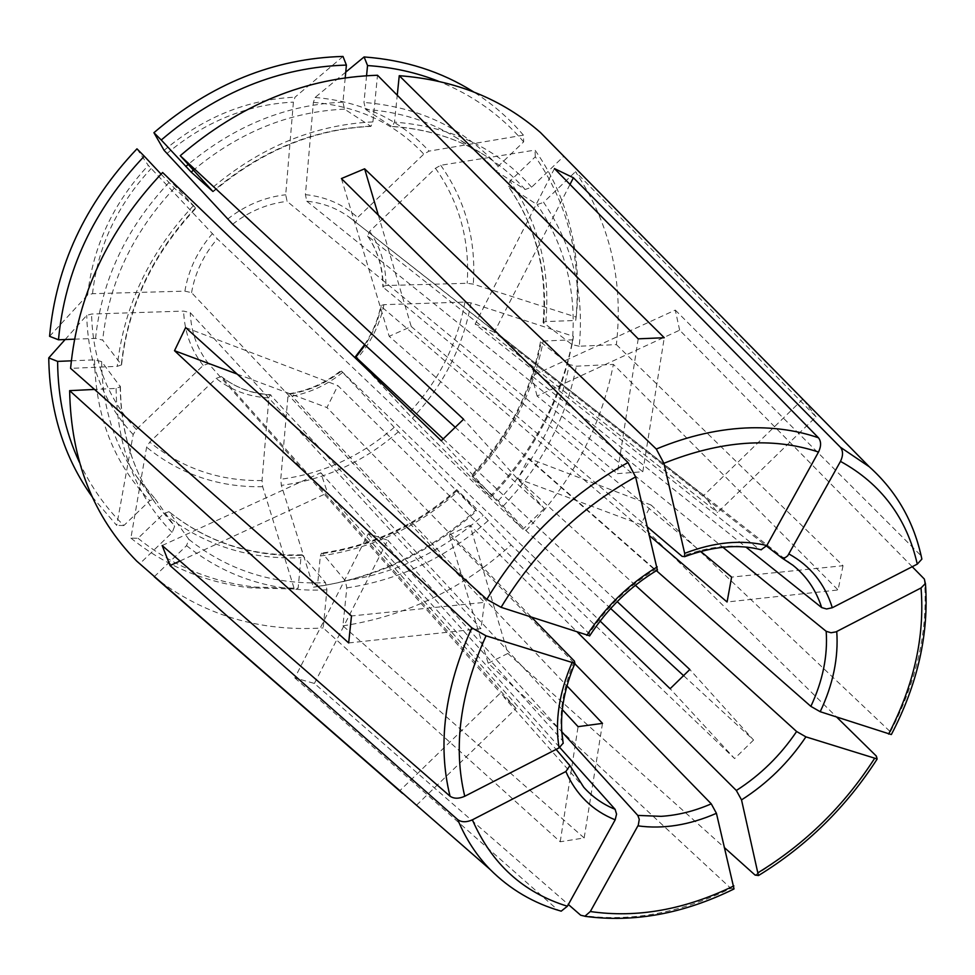 <?xml version="1.0" encoding="UTF-8"?>
<svg xmlns="http://www.w3.org/2000/svg" width="975" height="975" viewBox="0 0 975 975"><rect width="100%" height="100%" fill="white"/><g stroke="black" fill="none" stroke-linecap="round" stroke-linejoin="round"><path stroke-width="0.73" stroke-dasharray="4.88 3.66" d="M314.401 683.451L387.77 540.223L368.331 533.678L294.816 677.905L314.401 683.451L568.364 904.495M387.77 540.223L561.795 731.762M802.864 399.141L703.609 495.568L717.576 512.521L816.014 416.812L575.482 171.697C609.936 223.178 623.573 280.824 616.383 344.614L579.235 346.235C584.439 292.841 572.569 244.871 543.599 202.349L575.482 171.697M345.747 72.113L315.071 97.476L313.402 102.375L305.407 194.634L306.784 201.191C323.688 202.958 338.508 208.796 351.244 218.705L703.609 495.568M698.137 292.817L563.708 156.353L531.631 187.188L525.159 189.503L496.58 171.527L498.152 166.335L523.66 141.85L523.417 135.159L429.122 151.113L423.82 154.123L357.642 217.51L355.729 222.495L351.244 218.705L792.894 565.232M803.68 400.091L816.014 416.812M580.698 915.233C629.618 922.326 679.672 913.368 730.836 888.347L488.195 663.207L449.341 534.946L574.763 663.707M730.836 888.347L734.017 888.883M488.195 663.207L507.853 653.457L469.938 525.147L577.541 632.324M449.341 534.946L469.938 525.147M638.198 338.837L617.297 473.643L642.805 471.742L664.267 337.728M343.005 56.44L295.023 97.183L293.402 102.107L285.712 194.768L287.089 201.35L617.297 473.643M345.211 77.854L342.968 102.156L344.528 109.139L370.939 126.348L372.925 121.912L377.508 75.258M651.154 505.05L528.584 458.323L517.908 478.749L640.672 524.526L651.154 505.05L890.394 731.823L891.272 734.541M528.584 458.323L656.394 570.643M455.008 427.087L544.306 508.56L463.576 419.25M441.261 440.773L522.929 529.254L544.306 508.56M912.222 566.719L679.648 330.172L537.091 396.033L722.902 547.255M679.648 330.172L675.285 310.087L531.789 375.923L746.021 547.133M537.091 396.033L531.789 375.923M74.527 339.178L95.562 338.398L102.68 340.117L121.522 364.857L117.244 366.344L70.59 368.367M49.579 336.326L87.677 294.938L92.528 293.694L184.884 291.135L191.563 292.671L484.465 602.367L351.475 615.968M348.672 642.939L481.016 628.619L484.465 602.367M569.997 184.433L494.325 332.17L766.508 546.061M554.446 168.577L475.142 324.127L758.842 549.023C735.162 543.477 709.593 545.927 682.122 556.372M494.325 332.17L475.142 324.127M416.508 805.228L516.092 708.411L500.443 692.957L399.811 790.713M154.233 576.712L186.53 545.659L188.894 539.407L168.98 511.68L163.8 513.545L138.023 538.285L130.882 538.102L146.603 447.196L149.723 442.102L216.158 378.422L221.313 376.496L516.092 708.411M416.301 805.423L402.456 793.345M657.345 569.961L654.822 569.875C628.388 586.048 606.523 607.303 589.205 633.665L337.874 385.625L326.942 407.55L531.655 617.309M341.408 178.559L389.183 336.314L654.822 569.875M378.324 215.134L411.231 326.515L389.183 336.314M602.501 723.377L584.159 837.939L560.223 841.791L323.188 627.912L326.93 589.814L325.492 582.66L302.128 554.848L300.946 557.712L298.131 588.266L294.292 589.01L262.653 486.708L262.031 480.553L268.881 397.885L270.197 394.692L562.307 709.617M560.223 841.791L578.077 726.655M237.12 374.059L326.942 407.55M185.616 327.576L337.874 385.625M683.889 675.919L753.565 740.037L689.812 669.52M443.138 438.811L617.199 601.612M610.643 608.51L525.939 530.558L498.201 500.784L472.046 476.056L490.084 496.409L412.388 418.263L365.515 367.855M753.565 740.037L734.614 758.574L670.13 688.716M179.961 561.015L327.539 492.838L556.116 749.397M162.167 545.525L320.775 472.741L327.539 492.838M616.383 344.614L843.034 565.719L731.616 577.115M579.235 346.235L572.093 344.626L543.148 322.445L545.854 321.579L575.701 320.458L576.164 317.082L473.289 284.127L467.171 283.286L385.917 285.541L382.87 286.504L383.175 287.272L700.708 551.399M843.034 565.719L838.073 589.972L727.082 601.989M576.164 317.082C578.784 292.5 578.029 268.259 573.897 244.347C567.852 209.905 554.897 178.486 535.019 150.101L440.737 165.287L435.472 168.261L369.683 231.307L367.612 236.035L717.576 512.521M563.099 743.23L562.356 740.378L320.775 472.741M306.784 201.191L642.805 471.742M136.963 148.834L148.285 165.409L217.315 238.863L522.929 529.254M65.13 339.532L86.738 315.339L91.577 314.048L183.592 311.098L190.235 312.646L481.016 628.619M92.174 496.811L116.708 525.391L133.185 434.558L136.354 429.451L203.19 365.43L208.54 363.638L500.443 692.957M368.331 533.678L559.76 747.496M411.231 326.515L647.68 527.158M517.908 478.749L635.383 585.293M584.159 837.939L342.92 625.852L346.808 587.913L345.345 580.795L322.628 553.544L321.494 553.178L320.336 556.006L317.411 586.438L313.499 587.194L281.361 485.379L280.739 479.237L287.881 396.898L289.1 393.778L290.002 393.997L566.914 685.864M313.499 587.194C374.351 578.382 428.415 552.752 475.715 510.303L398.373 431.779L341.421 371.061L600.125 621.063M490.084 496.409C534.081 450.535 561.868 397.178 573.434 336.326L471.023 302.896L464.917 302.055L383.931 304.663L380.945 305.553L381.188 306.442L649.801 535.945M563.708 156.353L562.538 154.976M675.285 310.087L920.632 555.287L921.802 559.187M640.672 524.526L836.684 717.1M507.853 653.457L724.742 847.884M294.816 677.905L557.81 909.992L561.283 911.101M154.087 576.847C203.251 615.03 259.618 632.056 323.188 627.912M342.92 625.852C405.905 616.163 461.967 589.192 511.107 544.928L734.614 758.574M525.939 530.558C571.74 482.82 600.893 427.44 613.397 364.406L838.073 589.972M366.563 75.709L363.98 102.448L365.564 109.395L391.67 126.409L392.352 126.555L394.497 122.119L397.252 95.221M523.66 141.85C500.87 115.111 472.412 94.88 438.287 81.157M161.046 174.111L174.391 188.126L195.877 208.175L162.618 172.502M71.321 360.823L94.538 359.848L101.632 361.591L120.388 386.783L116.086 388.403L94.49 389.439M79.365 462.223C90.712 486.415 105.532 507.512 123.849 525.537L149.784 500.638L155.123 498.847L174.623 526.281L172.197 532.533L139.547 563.916M123.849 525.537L116.708 525.391M138.023 538.285C172.258 565.756 211.295 582.026 255.145 587.084L298.131 588.266M130.882 538.102C165.823 566.122 205.652 582.697 250.356 587.84L294.292 589.01M761.182 549.717L758.842 549.023M317.411 586.438C377.093 577.761 430.182 552.593 476.653 510.937L456.788 489.682L483.186 515.3L511.107 544.928M589.582 635.797L589.205 633.665M491.095 496.97C534.276 451.888 561.563 399.494 572.947 339.8L543.209 341.043L540.528 341.896L569.266 364.565L576.371 366.198L613.397 364.406M575.701 320.458C578.248 296.363 577.492 272.598 573.434 249.173C567.499 215.402 554.787 184.616 535.312 156.804L509.962 181.143L507.975 185.847L537.152 204.616L543.599 202.349M523.417 135.159C509.194 118.389 492.582 103.959 473.582 91.882M476.653 510.937L475.715 510.303M572.947 339.8L573.434 336.326M535.312 156.804L535.019 150.101M440.737 165.287C465.453 200.387 476.3 239.996 473.289 284.127M435.472 168.261C459.408 202.203 469.974 240.545 467.171 283.286M574.409 661.123C562.538 688.984 558.517 715.406 562.356 740.378M232.647 224.213C249.21 211.319 267.357 203.702 287.089 201.35M191.563 292.671C195.037 272.793 203.617 254.853 217.315 238.863M208.54 363.638C197.255 349.184 191.149 332.183 190.235 312.646M270.965 394.985C252.281 393.961 235.804 387.867 221.508 376.667M569.095 763.973L583.769 787.264L503.917 697.149M781.938 557.956L780.999 557.444M341.421 371.061C325.955 383.37 308.819 391.024 290.002 393.997M381.188 306.442C378.373 320.166 373.011 333.048 365.101 345.065M367.892 236.377C378.081 251.404 383.187 268.369 383.175 287.272M920.632 555.287C912.734 519.492 895.598 489.974 869.249 466.745M890.394 731.823C917.109 680.513 928.432 629.594 924.349 579.053M755.101 875.099C804.412 845.008 844.838 805.338 876.367 756.1M490.011 869.359C508.901 888.578 531.497 902.119 557.81 909.992M313.402 102.375C358.337 106.275 395.155 123.52 423.82 154.123M305.407 194.634C325.857 196.767 343.261 204.384 357.642 217.51M531.631 187.188C497.092 148.273 451.388 126.579 394.497 122.119M498.152 166.335C464.149 128.31 419.433 107.006 363.98 102.448M496.58 171.527C484.977 158.462 471.62 147.225 456.495 137.792C429.658 121.18 399.348 111.723 365.564 109.395M525.159 189.503C513.398 176.195 499.834 164.738 484.453 155.135C457.141 138.231 426.209 128.651 391.67 126.409M166.908 153.562C204.994 121.595 247.163 104.447 293.402 102.107M227.638 219.095C245.286 205.25 264.639 197.145 285.712 194.768M372.925 121.912C314.121 124.776 260.118 147.127 210.929 188.979M342.968 102.156C286.894 104.593 235.316 125.348 188.248 164.385M344.528 109.139C289.782 111.674 239.448 131.991 193.513 170.101M370.147 126.226C313.097 129.114 260.703 150.796 212.977 191.295M92.528 293.694C97.707 246.833 117.244 205.128 151.137 168.565M184.884 291.135C188.48 269.892 197.62 250.758 212.318 233.732M193.538 205.554C149.26 252.842 123.825 306.442 117.244 366.344M168.955 182.557C126.165 228.248 101.692 280.191 95.562 338.398M174.391 188.126C132.697 232.708 108.786 283.372 102.68 340.117M195.536 207.931C152.6 253.829 127.883 305.87 121.4 364.028M136.354 429.451C107.628 398.482 92.698 360.019 91.577 314.048M203.19 365.43C191.039 350.086 184.507 331.975 183.592 311.098M116.086 388.403C116.939 446.879 135.647 494.922 172.197 532.533M94.538 359.848C95.623 416.752 114.038 463.686 149.784 500.638M101.632 361.591C102.095 405.624 113.88 444.1 136.988 477.019L155.305 499.054M120.23 386.027C120.534 431.096 132.442 470.377 155.963 503.88L174.623 526.281M262.031 480.553C219.521 481.187 182.081 468.366 149.723 442.102M268.881 397.885C248.954 396.91 231.38 390.427 216.158 378.422M186.53 545.659C227.041 577.688 273.841 592.398 326.93 589.814M163.8 513.545C203.409 545.098 249.125 559.821 300.946 557.712M169.309 511.985C207.943 542.807 252.562 557.225 303.188 555.25M188.894 539.407C228.272 570.619 273.804 585.037 325.492 582.66M394.144 427.391C360.86 456.361 323.054 473.643 280.739 479.237M342.591 372.474C326.162 385.661 307.929 393.803 287.881 396.898M346.808 587.913C399.567 579.93 446.721 557.468 488.28 520.54M320.336 556.006C371.816 548.608 417.763 527.012 458.165 491.205M322.628 553.544C372.938 546.293 417.861 525.184 457.397 490.206M345.345 580.795C396.727 573.056 442.674 551.216 483.186 515.3M464.917 302.055C457.299 344.394 438.372 381.676 408.172 413.875M383.931 304.663C379.811 324.736 370.829 342.737 356.972 358.642M503.307 506.013C541.588 465.66 565.951 419.055 576.371 366.198M472.753 477.116C509.925 437.933 533.41 392.584 543.209 341.043M472.046 476.056C508.365 437.714 531.326 393.352 540.93 342.981M498.201 500.784C535.446 461.455 559.138 416.045 569.266 364.565M471.023 302.896C463.149 346.6 443.601 385.064 412.388 418.263M545.854 321.579C550.534 269.502 538.578 222.69 509.962 181.143M543.587 323.468C548.084 272.586 536.36 226.87 508.414 186.347M572.093 344.626C577.029 292.634 565.39 245.968 537.152 204.616M315.071 97.476C361.579 101.498 399.592 119.377 429.122 151.113M164.105 150.357C203.531 117.207 247.175 99.487 295.023 97.183M87.677 294.938C92.93 246.419 113.137 203.239 148.285 165.409M133.185 434.558C103.387 402.651 87.896 362.919 86.738 315.339M262.653 486.708C218.741 487.5 180.058 474.325 146.603 447.196M398.373 431.779C364.053 461.736 325.053 479.602 281.361 485.379M369.683 231.307C380.616 247.309 386.027 265.395 385.917 285.541M392.316 126.579C426.733 128.871 457.446 138.389 484.453 155.135L456.495 137.792C471.486 147.14 484.721 158.279 496.226 171.21M213.22 191.722C261.3 150.93 313.877 129.151 370.975 126.372M121.558 364.906C127.969 306.637 152.77 254.402 195.963 208.187M120.425 386.746C120.803 431.718 132.649 470.767 155.963 503.88L136.988 477.019L155.135 498.859M302.165 554.787C251.611 556.664 207.212 542.283 168.98 511.656M255.145 587.084L250.356 587.84M456.775 489.596C417.008 524.769 371.902 545.951 321.445 553.13M540.479 341.835C530.912 392.413 507.865 436.983 471.327 475.544M221.301 376.484C235.304 387.538 251.635 393.595 270.282 394.656M364.638 344.638C372.682 332.414 378.117 319.349 380.908 305.455M289.002 393.742C307.966 390.817 325.297 383.09 341.006 370.573M573.434 249.173L573.897 244.347M367.575 236.011C377.691 250.77 382.773 267.637 382.822 286.589M543.087 322.481C547.499 271.562 535.787 226.017 507.951 185.835"/><path stroke-width="1.46" d="M568.364 904.495L580.698 915.233L584.927 916.22L590.326 911.527L638.308 825.118L639.259 819.366L637.808 815.417L661.123 816.343C677.747 815.295 694.456 811.127 711.263 803.851L574.763 663.707M561.795 731.762L637.808 815.417M803.68 400.091L698.137 292.817M734.017 888.883L716.43 813.308L711.263 803.851M345.211 77.854L346.393 65.081L343.005 56.44C274.219 58.342 211.197 83.765 153.916 132.697L164.105 150.357L232.647 224.213L455.008 427.087M562.538 154.976L540.467 132.539C502.149 98.889 455.069 79.95 399.25 75.697L664.267 337.728L638.198 338.837L377.508 75.258C305.992 77.513 240.24 104.337 180.241 155.708L463.576 419.25L441.261 440.773L162.618 172.502C108.164 230.063 77.488 295.352 70.59 368.367L351.475 615.968L348.672 642.939L69.639 390.646C70.931 460.151 93.295 516.982 136.756 561.149L416.508 805.228M891.272 734.541L820.207 711.713L810.871 706.375C822.766 680.879 827.872 655.858 826.178 631.312L722.902 547.255M656.394 570.643L810.871 706.375M346.393 65.081C279.057 67.129 217.34 92.101 161.253 140.01L191.21 172.1L212.842 191.405L180.241 155.708M161.253 140.01L153.916 132.697M912.222 566.719L924.349 579.053L925.36 583.55L921.046 587.949L836.014 631.861L831.066 632.751L826.178 631.312M161.046 174.111L144.251 156.195C93.442 209.966 64.85 271.16 58.488 339.788L74.527 339.178M58.488 339.788L49.579 336.326C55.904 266.224 85.032 203.726 136.963 148.834L144.251 156.195M921.875 559.102C914.172 522.112 896.634 491.327 869.249 466.745L840.389 447.232L573.41 177.767L569.997 184.433M766.508 546.061L781.926 557.956L785.119 557.724L787.727 555.799L840.487 461.382C843.229 455.605 843.204 450.889 840.389 447.232M573.41 177.767L554.446 168.577L818.476 437.799C821.267 441.456 821.279 446.197 818.513 452.034L766.825 545.525L761.182 549.717M154.233 576.712L402.456 793.345M378.324 215.134L364.626 168.809L341.408 178.559L627.997 462.54L635.602 476.885L657.345 569.961M562.307 709.617L578.077 726.655L602.501 723.377L566.914 685.864M627.997 462.54C569.242 494.934 522.186 540.54 486.83 599.345L185.616 327.576L174.513 350.707L471.839 627.839L486.038 635.822L574.836 663.317L574.409 661.123L531.655 617.309M174.513 350.707L237.12 374.059M365.515 367.855L355.863 357.179L443.138 438.811M617.199 601.612L689.812 669.52L670.13 688.716L600.125 621.063M683.889 675.919L610.643 608.51M471.839 627.839C444.6 688.472 437.324 744.583 450.036 796.197L162.167 545.525L170.077 565.585L457.775 819.682C461.65 822.364 466.513 822.412 472.388 819.829L565.866 771.517L569.888 765.655L556.116 749.397M170.077 565.585L179.961 561.015M700.708 551.399L731.616 577.115L727.082 601.989L649.801 535.945M450.036 796.197C453.923 798.842 458.823 798.866 464.746 796.27L559.065 747.886L563.099 743.23M559.76 747.496L615.103 809.311L616.566 814.101L615.176 819.829L567.401 906.238L561.283 911.101M647.68 527.158L682.122 556.372L684.657 556.567L684.669 553.349L663.914 463.296L656.285 449.036L364.626 168.809M746.021 547.133L821.657 607.571C816.148 590.265 806.569 576.152 792.894 565.232L781.938 557.956M635.383 585.293L796.612 731.506L805.911 736.868L877.134 758.94L876.367 756.1L836.684 717.1M577.541 632.324L736.344 790.493C760.354 775.101 780.439 755.43 796.612 731.506M724.742 847.884L755.101 875.099L758.404 875.489L741.524 799.902L736.344 790.493M397.252 95.221L399.25 75.697M438.287 81.157C416.13 72.442 392.547 67.238 367.538 65.557L366.563 75.709M94.49 389.439L69.639 390.646M79.365 462.223C65.106 431.474 57.866 397.873 57.61 361.396L71.321 360.823M57.61 361.396L48.75 357.898C49.53 411.133 63.997 457.433 92.174 496.811M921.802 559.187L917.28 564.123L832.297 607.73L826.556 608.973L821.657 607.571M486.83 599.345L501.089 607.315L589.582 635.797M473.582 91.882C441.431 71.602 404.942 59.95 364.102 56.952L345.747 72.113M367.538 65.557L364.102 56.952M48.75 357.898L65.13 339.532M571.947 662.963C559.077 692.872 554.787 721.183 559.065 747.886M569.888 765.558L583.769 787.264C592.434 796.953 602.879 804.302 615.103 809.311M365.101 345.065L355.863 357.179M818.476 437.799C797.842 430.621 775.344 427.294 751.018 427.793C720.257 428.561 688.679 435.642 656.285 449.036M457.775 819.682C465.709 838.805 476.458 855.368 490.011 869.359L136.756 561.149M565.866 771.517C576.03 794.576 592.471 810.676 615.176 819.829M590.326 911.527C637.028 918.279 684.877 909.724 733.87 885.885M637.93 825.862C663.207 829.311 689.374 825.13 716.43 813.308M188.248 164.385L185.762 166.542M193.513 170.101L191.21 172.1M741.524 799.902C767.227 783.498 788.678 762.487 805.911 736.868M820.207 711.713C833.077 684.474 838.598 657.735 836.745 631.52M832.297 607.73C824.874 583.818 810.444 565.914 789.007 554.007M766.825 545.525C741.548 539.407 714.163 542.015 684.669 553.349M657.235 566.902C628.79 584.159 605.317 606.974 586.816 635.359M758.282 872.564C805.472 843.668 844.216 805.655 874.502 758.526M888.603 734.09C914.087 684.938 924.897 636.224 921.046 587.949M917.28 564.123C906.762 518.018 881.156 483.771 840.487 461.382M818.513 452.034C772.334 436.763 720.793 440.517 663.914 463.296M635.602 476.885C579.759 507.938 534.909 551.411 501.089 607.315M486.038 635.822C460.09 693.517 452.985 747.008 464.746 796.27M472.388 819.829C491.522 863.765 523.197 892.564 567.401 906.238M574.97 663.244C564.744 687.46 560.369 710.422 561.819 732.14L563.197 743.352M869.249 466.745L540.467 132.539M585.012 916.317C633.933 922.862 683.585 913.746 733.98 888.981M781.865 557.944L792.894 565.232M761.28 549.815C738.709 543.879 713.139 546.183 684.584 556.701M657.503 569.973C630.082 586.572 607.449 608.571 589.595 635.956M355.29 356.862L364.638 344.638M758.513 875.513C806.678 845.947 846.215 807.129 877.147 759.05M891.382 734.504C917.694 684.109 929.053 633.823 925.458 583.635M490.011 869.359C510.023 889.407 533.752 903.338 561.198 911.162"/></g></svg>
